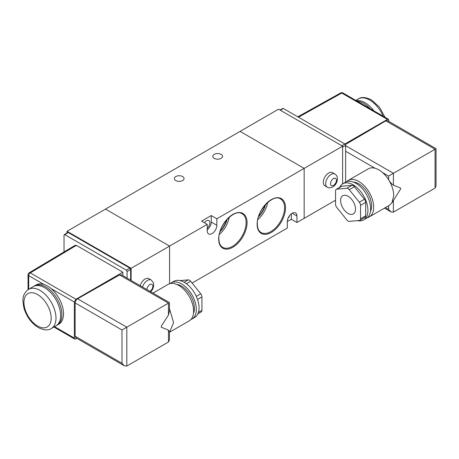 <?xml version="1.0" encoding="UTF-8"?>
<svg xmlns="http://www.w3.org/2000/svg" width="459" height="459" viewBox="0 0 459 459"><rect width="100%" height="100%" fill="white"/><g stroke="black" fill="none" stroke-linecap="round" stroke-linejoin="round"><path stroke-width="0.69" d="M221.089 154.373A4.871 2.811 0 0 0 215.782 153.765A4.871 2.811 0 0 0 212.769 156.364A4.871 2.811 0 0 0 214.198 158.349A4.871 2.811 0 0 0 219.505 158.957A4.871 2.811 0 0 0 222.517 156.364A4.871 2.811 0 0 0 221.089 154.373M182.636 176.572A4.871 2.811 0 0 0 177.329 175.963A4.871 2.811 0 0 0 174.322 178.562A4.871 2.811 0 0 0 175.745 180.548A4.871 2.811 0 0 0 181.058 181.162A4.871 2.811 0 0 0 184.065 178.562A4.871 2.811 0 0 0 182.636 176.572M288.045 218.266A4.871 2.811 120 0 0 289.635 215.518M207.227 228.215A4.871 2.811 120 0 0 209.872 222.822A4.871 2.811 120 0 0 208.862 220.59A4.871 2.811 120 0 0 204.427 222.73M219.322 234.423A18.721 10.809 120 0 0 229.207 217.296M220.05 231.588A16.174 9.335 120 0 0 227.119 219.345M220.263 230.946A16.174 9.335 120 0 0 226.671 219.85M257.769 219.62A18.721 10.809 120 0 0 267.66 202.494M258.503 216.786A16.174 9.335 120 0 0 265.572 204.548M258.715 216.143A16.174 9.335 120 0 0 265.118 205.053M192.086 283.042L287.34 228.048L287.34 221.571L291.345 219.259L296.95 222.5L296.95 216.023A6.799 3.924 120 0 0 295.544 212.913A6.799 3.924 120 0 0 290.306 214.732A6.799 3.924 120 0 0 287.34 221.571M296.95 222.5L304.162 218.335L304.162 168.384L304.162 218.335L335.569 200.199M216.843 218.8L304.162 168.384L240.074 131.389L105.495 209.086L169.578 246.087L207.227 224.348L207.227 230.825A6.799 3.924 -60 0 0 208.638 233.935A6.799 3.924 -60 0 0 213.877 232.116A6.799 3.924 -60 0 0 216.843 225.271L216.843 218.8L211.238 215.558L201.621 221.112L207.227 224.348M131.131 280.455L131.131 268.286L169.578 246.087L169.578 283.737L169.578 246.087L105.495 209.086L67.043 231.284L67.043 232.954M211.238 215.558L211.238 222.036A6.799 3.924 -60 0 1 207.227 229.821M291.345 219.259L291.345 213.791M51.293 328.512L55.941 325.833A22.657 13.082 -120 0 0 59.412 307.673A22.657 13.082 -120 0 0 44.615 287.707A22.657 13.082 -120 0 0 33.283 286.588L28.636 289.268A22.657 13.082 60 0 1 39.967 290.392A22.657 13.082 60 0 1 54.77 310.359A22.657 13.082 60 0 1 51.293 328.512C48.287 330.629 43.944 330.314 38.269 327.56C31.235 323.096 26.427 316.446 23.845 307.61C22.686 300.467 21.355 294.976 28.636 289.268M56.566 325.431A22.657 13.082 -120 0 0 57.22 325.092A22.657 13.082 -120 0 0 60.697 306.933A22.657 13.082 -120 0 0 45.894 286.973A22.657 13.082 -120 0 0 34.563 285.848A22.657 13.082 -120 0 0 33.943 286.25M57.22 325.092L58.827 324.169A22.657 13.082 -120 0 0 62.894 308.322A22.657 13.082 -120 0 0 51.075 288.579A22.657 13.082 -120 0 0 47.495 286.043A22.657 13.082 -120 0 0 43.915 284.442A22.657 13.082 -120 0 0 36.169 284.924L34.563 285.848M170.191 283.57A20.844 12.037 60 0 1 171.173 282.887L173.898 281.31A20.844 12.037 60 0 1 189.957 286.898A20.844 12.037 60 0 1 199.057 307.874A20.844 12.037 60 0 1 194.742 317.416L192.017 318.988A20.844 12.037 60 0 1 190.938 319.498M171.173 282.887A20.844 12.037 60 0 1 187.238 288.47A20.844 12.037 60 0 1 196.337 309.446A20.844 12.037 60 0 1 192.017 318.988M176.824 284.448A18.125 10.465 60 0 1 194.415 308.339A18.125 10.465 60 0 1 193.491 313.313M153.031 293.1L168.178 284.356A21.074 12.163 60 0 1 184.415 289.996A21.074 12.163 60 0 1 193.612 311.202A21.074 12.163 60 0 1 189.246 320.852L169.451 332.282M169.451 308.488L173.582 322.769L169.52 332.23M168.459 330.124L169.451 331.473L169.451 339.809L168.459 342.007L168.459 330.124L161.247 327.21L161.247 326.28L161.247 327.21M127.091 278.125L127.091 271.539L126.288 270.15L64.828 234.669L64.03 235.128L64.03 251.945M67.525 233.04L64.03 235.128M75.224 245.255L76.366 245.364L30.294 272.898A2.266 1.308 -120.9 0 0 29.146 272.795L75.224 245.255M122.828 275.664L122.828 272.187L76.366 245.364M131.131 268.286L67.043 231.284M126.288 270.15L129.845 268.102L68.322 232.581M129.845 268.102L130.649 269.485L127.091 271.539M130.649 280.179L130.649 269.485M43.915 284.442L28.705 275.664A2.266 1.308 -60 0 1 30.294 272.898L75.947 299.257L122.828 272.187M54.535 326.642L74.347 338.076L74.817 339.115L76.98 338.444M124.4 365.817L75.861 337.795L75.15 336.235L121.996 363.281L124.4 365.817L126.804 366.058L168.459 342.007M161.247 326.28L168.459 315.04L168.459 303.158C169.755 302.406 169.755 302.406 168.459 303.158L121.996 329.981L75.15 302.934L75.15 336.235M75.15 302.934C75.305 301.179 76.114 299.79 77.577 298.786L126.804 327.21L126.804 366.058M168.459 303.158L119.592 274.947L77.577 298.786M119.592 274.947L121.308 274.786L169.451 302.584L169.451 310.915L168.459 315.04M74.347 338.076L74.347 302.016L51.075 288.579M75.947 299.257L74.347 302.016M180.003 280.598L188.242 279.864A3.397 1.962 60 0 1 190.646 281.252L200.732 293.794A3.397 1.962 60 0 1 201.931 296.893L201.931 310.336A3.397 1.962 60 0 1 201.231 311.891L197.904 313.813M142.525 287.036A7.591 4.383 -60 0 1 147.471 280.403A7.591 4.383 -60 0 1 151.263 280.024L148.859 278.642A7.591 4.383 120 0 0 145.067 279.015A7.591 4.383 120 0 0 140.127 285.647M373.827 110.82A22.657 13.082 -120 0 0 365.043 102.713A22.657 13.082 -120 0 0 356.253 100.67M370.184 108.714A22.657 13.082 -120 0 0 363.757 103.453A22.657 13.082 -120 0 0 357.337 101.296M348.06 196.228A10.534 6.082 60 0 1 354.939 205.512A10.534 6.082 60 0 1 353.327 213.957A10.534 6.082 60 0 1 348.06 213.435A10.534 6.082 60 0 1 341.175 204.152A10.534 6.082 60 0 1 342.793 195.706A10.534 6.082 60 0 1 348.06 196.228M339.603 187.421A20.844 12.037 60 0 1 342.764 183.818A20.844 12.037 60 0 1 358.823 189.401A20.844 12.037 60 0 1 367.923 210.383A20.844 12.037 60 0 1 363.608 219.924A20.844 12.037 60 0 1 357.504 220.636M342.764 183.818L345.484 182.246A20.844 12.037 60 0 1 361.549 187.829A20.844 12.037 60 0 1 370.648 208.811A20.844 12.037 60 0 1 366.334 218.352L363.608 219.924M353.447 182.097A18.125 10.465 60 0 1 371.612 206.034A18.125 10.465 60 0 1 370.442 211.53M346.568 181.741A21.074 12.163 60 0 1 348.255 180.387A21.074 12.163 60 0 1 364.492 186.033A21.074 12.163 60 0 1 373.695 207.238A21.074 12.163 60 0 1 369.329 216.883A21.074 12.163 60 0 1 367.309 217.669M348.255 180.387L368.284 168.82A21.074 12.163 60 0 1 375.066 168.252A21.074 12.163 60 0 1 382.571 172.59A21.074 12.163 60 0 1 388.595 179.727C391.929 185.138 393.638 190.456 393.719 195.672L391.975 202.74L389.352 205.322L369.329 216.883M336.774 189.188L341.898 186.228A3.397 1.962 -120 0 0 341.404 186.383L336.275 189.343A3.397 1.962 60 0 1 336.774 189.188L346.855 188.288A3.397 1.962 60 0 1 349.259 189.676L359.345 202.218A3.397 1.962 60 0 1 360.544 205.316L360.544 218.765A3.397 1.962 60 0 1 359.845 220.32A3.397 1.962 60 0 1 359.345 220.475L349.259 221.376A3.397 1.962 60 0 1 346.855 219.987L336.774 207.439A3.397 1.962 60 0 1 335.569 204.347L335.569 190.898A3.397 1.962 60 0 1 336.275 189.343M341.898 186.228L351.984 185.327L346.855 188.288M349.259 189.676L354.388 186.715A3.397 1.962 -120 0 0 351.984 185.327M354.388 186.715L364.469 199.263L359.345 202.218M360.544 205.316L365.674 202.356A3.397 1.962 -120 0 0 364.469 199.263M365.674 202.356L365.674 215.805L360.544 218.765M359.845 220.32L364.968 217.359A3.397 1.962 -120 0 0 365.674 215.805M345.386 144.579L385.83 120.82L387.511 120.642L436.05 148.664L436.05 185.889L435.057 188.087L393.397 212.138L390.993 211.903L388.595 209.361L385.474 207.56M345.627 182.171L345.627 145.371L344.824 143.983L283.364 108.502L282.56 108.961M342.609 146.186L278.527 109.185L240.074 131.389L304.162 168.384L342.609 146.186L342.609 183.91M298.453 117.211L341.777 93.062L387.43 119.42L344.852 144M389.002 121.503L388.538 119.311L342.896 92.959A2.266 1.308 120 0 0 341.777 93.062A2.266 1.308 -119.1 0 0 340.664 92.942L297.799 116.833M387.43 119.42L388.538 119.311M382.571 172.59L388.595 176.061L435.057 149.238C436.348 148.492 436.348 148.492 435.057 149.238L435.057 188.087M391.975 202.74L400.609 189.016L400.609 188.087L393.397 185.172L393.397 173.29L345.627 145.704M388.595 176.061L388.595 179.727C390.202 182.315 391.802 184.134 393.397 185.172M327.278 187.169L324.874 185.78A7.591 4.383 -60 0 1 323.715 179.698A7.591 4.383 -60 0 1 328.673 173.009A7.591 4.383 -60 0 1 332.465 172.636L334.869 174.024A7.591 4.383 120 0 0 331.077 174.397A7.591 4.383 120 0 0 326.119 181.087A7.591 4.383 120 0 0 327.278 187.169C328.575 188.098 330.411 188.029 332.775 186.962C337.319 184.501 339.425 176.595 334.869 174.024M284.569 207.835A19.404 11.205 120 0 0 280.346 198.833C273.042 193.641 256.587 210.761 257.315 223.946C257.396 228.117 258.606 230.946 260.942 232.438A19.404 11.205 120 0 0 270.85 231.6A19.404 11.205 120 0 0 284.569 207.835M257.115 224.221A20.081 11.595 -60 0 1 271.315 199.625A20.081 11.595 -60 0 1 285.515 207.824A20.081 11.595 -60 0 1 271.315 232.42A20.081 11.595 -60 0 1 257.115 224.221M246.116 222.632A19.404 11.205 120 0 0 241.893 213.636C234.589 208.443 218.134 225.558 218.863 238.743C218.943 242.914 220.154 245.749 222.495 247.235A19.404 11.205 120 0 0 232.397 246.397A19.404 11.205 120 0 0 246.116 222.632M218.662 239.024A20.081 11.595 -60 0 1 232.862 214.428A20.081 11.595 -60 0 1 247.062 222.626A20.081 11.595 -60 0 1 232.862 247.223A20.081 11.595 -60 0 1 218.662 239.024M211.238 222.036L216.843 225.271M292.142 213.251L296.95 216.023M37.563 326.005A19.261 11.119 -120 0 0 51.178 318.144A19.261 11.119 -120 0 0 37.563 294.558A19.261 11.119 -120 0 0 23.943 302.418A19.261 11.119 -120 0 0 37.563 326.005M29.146 272.795A2.266 2.266 0 0 0 28.045 274.74A2.266 1.308 180 0 0 28.705 275.664L28.705 289.227M121.996 363.281L121.996 329.981M198.454 312.344L201.931 310.336M201.931 296.893L197.525 299.434M184.128 282.239L188.242 279.864M190.646 281.252L186.388 283.708M196.297 296.359L200.732 293.794M149.984 291.345A4.194 2.421 120 0 0 152.836 286.209A4.194 2.421 120 0 0 149.875 284.563A4.194 2.421 120 0 0 146.909 289.566M385.032 117.286L379.455 107.108L371.388 99.861C365.708 97.107 361.365 96.792 358.359 98.909A22.657 13.082 60 0 1 369.684 100.028A22.657 13.082 60 0 1 383.11 116.173M388.595 205.758L388.595 209.361M393.397 212.138L393.397 200.474M344.824 143.983L341.812 145.721M280.294 110.212L283.364 108.502M342.609 147.109L345.627 145.371M345.627 151.258L375.066 168.252M385.83 120.82L435.057 149.238M333.481 185.407A4.194 2.421 -60 0 1 330.514 183.698A4.194 2.421 -60 0 1 333.481 178.562A4.194 2.421 -60 0 1 336.441 180.272A4.194 2.421 -60 0 1 333.481 185.407M64.26 234.618L67.754 232.529M28.045 274.74L28.045 289.64M53.875 327.026L74.817 339.115M150.741 291.781L152.514 289.503L153.725 286.187L153.536 282.916L151.263 280.024M358.359 98.909L355.777 100.395M282.801 108.439L279.967 110.022M342.896 92.959A2.266 2.266 0 0 0 340.664 92.942M384.476 208.139L390.993 211.903"/></g></svg>
